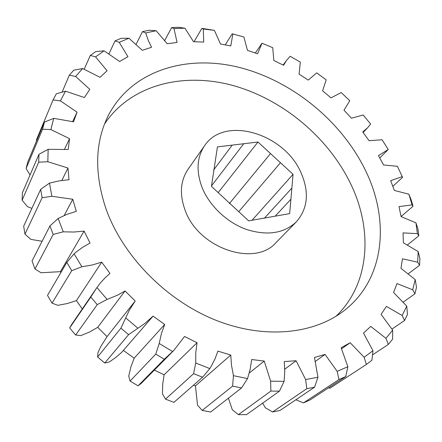 <?xml version="1.0" encoding="UTF-8"?>
<svg xmlns="http://www.w3.org/2000/svg" width="442" height="442" viewBox="0 0 442 442"><rect width="100%" height="100%" fill="white"/><g stroke="black" fill="none" stroke-linecap="round" stroke-linejoin="round"><path stroke-width="0.66" d="M105.986 208.845C94.085 172.999 94.969 141.683 108.633 114.892C132.219 70.179 186.751 54.272 239.172 67.388C291.819 80.72 340.815 120.517 364.981 169.413C389.949 219.293 385.402 278.742 344.158 310.604C313.671 334.406 263.609 339.655 214.48 319.671C165.418 299.665 122.517 255.443 105.986 208.845M104.577 123.909C131.07 84.45 183.546 71.935 233.05 85.527C282.725 99.373 328.141 137.28 350.594 183.662C372.938 229.503 370.169 283.549 335.992 316.273M301.173 173.12C309.433 192.397 307.809 208.652 296.3 221.895C283.985 233.42 267.421 235.962 246.603 229.514C227.232 222.657 209.624 206.06 202.187 187.745C196.005 171.352 196.812 157.341 204.596 145.7C224.619 115.053 284.88 133.744 301.173 173.12M296.3 221.895L276.09 242.525C254.995 267.316 198.574 248.503 185.176 210.414C179.375 194.513 180.319 180.822 188.01 169.341L204.596 145.7M72.687 121.589L77.046 112.169L60.41 100.875L53.062 99.958L56.338 93.82L65.504 91.185L84.4 97.544L89.825 89.361L75.632 76.477L69.311 75.195L73.775 70.179L82.615 68.543L100.058 77.306L107.08 70.77L95.577 56.885L90.317 55.427L95.732 51.609L104.08 50.83L119.655 61.499L127.942 56.703L119.263 42.355L115.042 40.902L121.169 38.299L128.909 38.227L142.324 50.3L151.551 47.266L148.164 40.178L145.705 32.951L142.479 31.647L136.169 44.217M108.992 53.775L115.042 40.902M228.392 398.192L232.321 409.773L238.393 414.657L270.88 391.071L270.626 381.17L264.244 361.059L249.271 373.015M295.836 399.8L303.455 402.9L338.959 379.556L337.158 371.352L325.047 354.418L314.461 357.484L317.942 377.219L314.588 387.164L306.792 388.706L305.643 379.567L296.085 360.727L284.278 361.584L284.753 371.54L284.096 381.38L279.432 391.164L246.52 414.64L238.393 414.657M284.742 369.23L296.085 360.727M314.588 387.164L280.051 410.43L272.587 411.983L306.792 388.706M279.432 391.164L270.88 391.071M264.244 361.059L251.653 359.534L250.189 369.219L247.548 378.59L241.559 387.927L210.641 412.032L202.182 410.425L232.597 386.12L233.442 375.683L231.503 365.296L230.757 355.059L195.447 385.855L197.53 405.165L202.182 410.425M241.559 387.927L232.597 386.12M230.757 355.059L217.906 351.119L215.016 358.865L211.259 366.236L209.823 368.595L202.574 377.219L173.927 402.364L165.507 399.143L193.602 373.694L195.718 363.009L195.778 352.677L197.055 342.743L164.109 374.805L162.722 384.153L162.457 393.839L165.507 399.143M202.574 377.219L193.602 373.694M164.286 359.23L138.053 385.827L141.12 383.474L173.866 350.373L164.286 359.23L155.75 354.108L159.219 343.489L161.374 333.666L164.695 324.472L134.175 358.169L130.915 366.86L128.727 376.103L130.081 381.087L155.75 354.108M130.081 381.087L138.053 385.827M128.589 334.655L104.754 363.031L109.047 362.064L110.196 361.357L115.666 357.534L121.638 352.368L153.081 316.124L144.849 323.445L128.589 334.655L120.904 328.157L129.279 310.278L135.197 301.002L107.036 336.611L100.737 346.6L97.942 352.666L97.605 356.981L120.904 328.157M97.605 356.981L104.754 363.031M97.246 304.626L75.632 335.014L80.864 335.6L89.66 331.953L97.726 327.329L125.047 290.952L117.754 295.085L107.102 299.411L97.246 304.626L90.792 297.074L96.339 288.394L100.273 283.118L104.892 278.018L109.953 273.427L101.726 262.15L92.102 265.018L81.886 266.758L71.753 270.648L52.051 303.14L57.869 305.345L67.399 303.51L76.416 300.626L101.726 262.15M96.339 288.394L71.372 324.898L69.659 327.947L90.792 297.074M69.659 327.947L75.632 335.014M71.753 270.648L66.819 262.421L74.085 253.83L76.19 252.034L82.869 247.155L90.069 243.061L84.096 231.1L73.853 232.033L63.272 231.823L53.184 234.431L34.984 268.985L41.012 272.758L60.427 271.659L84.096 231.1M52.051 303.14L47.504 295.4L66.819 262.421M53.184 234.431L49.952 225.939L58.129 218.47L66.963 214.359L76.3 211.348L72.77 199.259L51.863 196.287L42.128 197.729L24.967 234.161L30.846 239.387L42.106 241.266M34.984 268.985L32.034 260.946L49.952 225.939M42.128 197.729L40.67 189.364L49.487 183.126L59.106 180.877L69.018 179.723L67.963 168.021L47.813 161.739L38.697 162.186L22.1 200.215L27.503 206.69L31.901 208.359M24.967 234.161L23.675 226.193L40.67 189.364M38.697 162.186L38.962 154.302L48.156 149.324L68.212 149.507L69.538 138.65L50.863 129.567L42.559 129.224L26.089 168.507L30.067 174.933M22.1 200.215L22.431 192.657L38.962 154.302M42.559 129.224L44.427 122.102L53.725 118.345L73.532 121.821L77.046 112.169M26.089 168.507L27.923 161.623L44.427 122.102M53.062 99.958L36.332 140.114L36.625 140.794M69.311 75.195L62.118 92.107M90.317 55.427L84.207 69.19M142.479 31.647L149.098 30.249L156.148 30.73L167.209 43.736L177.071 42.438L173.999 28.575L171.706 27.542L164.761 40.399M171.706 27.542L178.612 27.305L184.916 28.189L193.513 41.703L203.712 42.078L203.303 29.017L201.861 28.36L194.082 41.708M201.861 28.36L214.398 30.371L220.492 44.001L230.768 45.951L232.868 34.001L232.194 33.807L225.249 44.83M232.194 33.807L234.846 34.493M392.855 186.281L402.612 177.33L402.231 176.645L390.689 180.662L394.33 190.441L408.894 194.198L411.032 199.508L413.049 206.265L412.077 204.895L399.016 206.624L401.071 216.591L415.944 222.84L417.944 228.962L418.85 235.801L417.37 233.647L403.054 232.884L403.397 242.796L418.176 251.564L419.9 258.493L419.602 265.239L417.69 262.205L402.469 258.785L400.977 268.36L415.215 279.609L416.508 287.311L414.933 293.77L412.701 289.781L396.982 283.565L393.573 292.51L406.773 306.118L407.463 314.544L404.552 320.5L402.148 315.478L386.418 306.405L381.07 314.384L392.678 330.152L392.601 339.202L388.341 344.417L385.932 338.323L370.755 326.428L363.501 333.097L372.954 350.694L371.932 360.23L366.363 364.457L364.147 357.285L350.163 342.721L341.611 348.793M401.06 216.525L413.049 206.265M407.524 244.879L418.85 235.801M408.386 273.697L419.602 265.239M403.314 302.074L414.933 293.77M392.01 329.069L404.552 320.5M372.562 354.86L388.341 344.417M328.533 387.833L330.003 388.187L366.363 364.457M262.647 403.132L265.338 407.767L272.587 411.983M197.055 342.743L184.529 336.472L173.866 350.373M64.173 215.514L72.77 199.259M61.858 180.447L67.963 168.021M64.587 149.164L69.538 138.65M232.868 34.001L243.885 36.979L247.476 50.371L257.592 53.797L262.023 43.211L255.349 52.985M262.023 43.211L272.725 47.681L273.852 60.515L283.587 65.289L286.526 60.405L290.156 56.283L300.339 62.112L299.068 74.112L308.229 80.101L316.732 72.864L326.19 79.914L322.605 90.798L331.003 97.87L341.224 92.571L349.777 100.688L343.992 110.213L351.445 118.213L363.153 115.003L370.623 124.031L367.595 127.782L362.755 131.959L369.103 140.733L382.048 139.733L388.258 149.512L378.468 155.595L383.54 164.971L397.446 166.303L402.231 176.645M379.777 157.91L388.258 149.518M270.626 381.17L284.096 381.38M305.643 379.567L317.942 377.219M337.158 371.352L347.86 366.711L345.738 376.562L309.997 399.971L303.455 402.9M350.163 342.721L341.13 347.749L347.86 366.711M364.147 357.285L372.954 350.694M385.932 338.323L392.678 330.152M402.148 315.478L406.773 306.118M412.701 289.781L415.215 279.609M417.69 262.205L418.176 251.564M417.37 233.647L415.944 222.84M412.077 204.895L408.894 194.198M214.398 30.371L203.303 29.017M184.916 28.189L173.999 28.575M156.148 30.73L145.705 32.951M128.909 38.227L119.263 42.355M104.08 50.83L95.577 56.885M82.615 68.543L75.632 76.477M65.504 91.185L60.41 100.875M53.725 118.345L50.863 129.567M48.156 149.324L47.813 161.739M49.487 183.126L51.863 196.287M58.129 218.47L63.272 231.823M74.085 253.83L81.886 266.758M96.931 287.538L107.102 299.411M135.197 301.002L125.047 290.952M125.749 317.925L137.843 328.157M164.695 324.472L153.081 316.124M159.219 343.489L172.651 351.572M195.718 363.009L209.823 368.595M233.442 375.683L247.548 378.59M193.364 385.302L195.447 385.855M154.368 370.098L164.109 374.805M123.473 350.517L134.175 358.169M97.726 327.329L107.036 336.611M76.416 300.626L82.289 308.941M60.427 271.659L60.852 272.615M325.047 354.418L315.472 361.318M345.738 376.562L338.959 379.556M290.908 199.254L289.67 213.613L248.658 220.862L211.447 186.375L217.436 146.899L257.968 142.02L293.057 174.319L290.908 199.254L275.167 216.193M291.869 188.104L264.415 218.204M232.221 145.114L213.624 170.01M211.525 185.844L243.724 143.733M270.515 153.567L229.359 203.596M238.741 211.668L280.471 162.733M293.057 174.319L252.073 220.254M257.968 142.02L218.188 192.624M283.123 65.046L286.526 60.405M363.153 132.478L367.595 127.782"/></g></svg>
